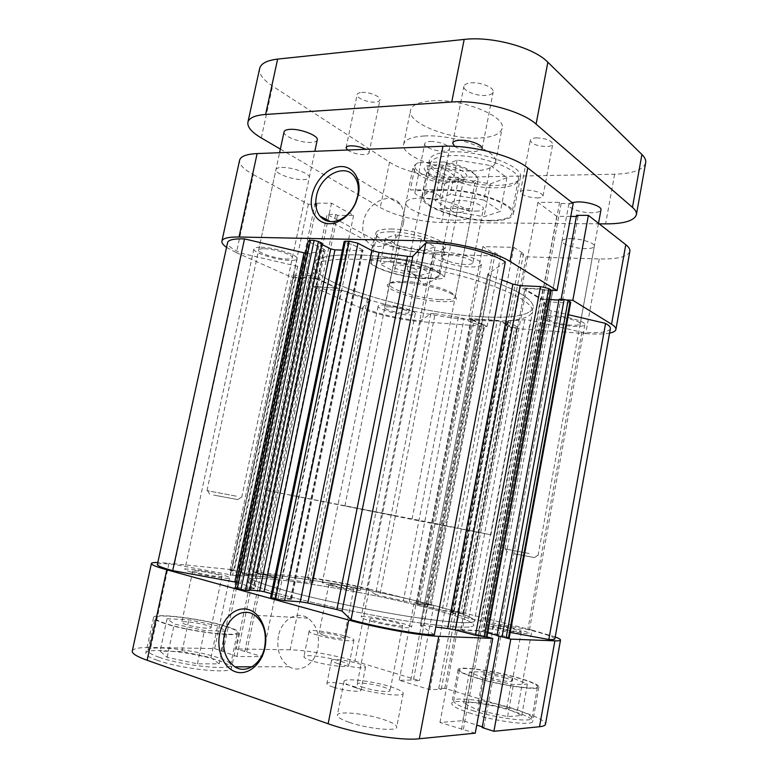 <?xml version="1.0" encoding="UTF-8"?>
<svg xmlns="http://www.w3.org/2000/svg" width="778" height="778" viewBox="0 0 778 778"><rect width="100%" height="100%" fill="white"/><g stroke="black" fill="none" stroke-linecap="round" stroke-linejoin="round"><path stroke-width="0.58" stroke-dasharray="3.89 2.92" d="M159.13 657.264C182.567 665.744 231.601 670.762 230.589 664.918C230.706 662.924 226.563 660.512 218.141 657.692C195.006 649.698 148.18 644.631 147.946 650.466C147.694 652.285 151.418 654.551 159.13 657.264M224.784 626.134C233.215 628.741 237.416 630.87 237.368 632.504C238.574 637.347 189.881 631.522 166.366 623.742C158.644 621.243 154.871 619.249 155.046 617.761C155.055 612.976 201.59 618.753 224.784 626.134M472.645 710.596C496.938 718.376 532.492 722.762 531.88 718.094C531.569 715.478 524.761 712.113 511.457 707.999C487.553 700.599 453.72 696.339 453.642 700.929C453.642 703.312 459.973 706.531 472.645 710.596M516.981 677.657C530.295 681.499 537.141 684.494 537.53 686.653C538.288 690.504 502.928 685.671 478.616 678.435C465.925 674.662 459.545 671.793 459.467 669.839C459.399 666.065 493.058 670.743 516.981 677.657M363.861 687.558C359.387 686.099 357.17 684.912 357.199 683.988C357.151 681.888 373.255 683.784 383.165 687.003C387.755 688.472 390.06 689.687 390.07 690.64C390.274 692.751 373.848 690.845 363.861 687.558M376.805 621.603C372.312 620.358 370.056 619.444 370.017 618.87C369.813 617.538 385.732 619.891 395.681 622.633C400.281 623.888 402.615 624.822 402.693 625.424C403.043 626.767 386.812 624.394 376.805 621.603M323.745 635.344L319.058 633.195C318.922 631.94 331.681 633.652 339.159 635.879L343.983 638.067C344.207 639.331 331.253 637.6 323.745 635.344M333.723 585.678L328.958 583.986C328.734 583.179 341.386 585.182 348.875 587.127L353.776 588.858C354.087 589.675 341.25 587.653 333.723 585.678M312.211 660.969C306.629 659.19 303.867 657.77 303.916 656.7C303.828 654.026 326.789 656.846 340.19 661.086C345.996 662.885 348.904 664.354 348.914 665.482C349.312 668.176 325.739 665.326 312.211 660.969M317.424 635.12C311.832 633.457 309.041 632.174 309.061 631.279C308.885 629.023 331.739 632.115 345.16 636.083C350.975 637.785 353.902 639.108 353.941 640.051C354.418 642.336 330.961 639.205 317.424 635.12M349.079 722.276C341.134 719.456 337.224 717.073 337.37 715.128C337.516 710.625 366.467 713.601 384.244 719.776C392.579 722.636 396.731 725.106 396.722 727.177C397.062 731.699 367.06 728.723 349.079 722.276M355.877 687.791C347.902 685.165 343.964 683.045 344.041 681.421C344.051 677.638 372.827 681.042 390.634 686.78C398.978 689.444 403.169 691.642 403.218 693.383C403.694 697.195 373.878 693.752 355.877 687.791M333.412 687.159C329.006 685.69 326.828 684.484 326.877 683.531C326.828 681.256 343.993 683.21 354.194 686.585C358.736 688.073 361.002 689.298 360.982 690.29C361.196 692.576 343.691 690.611 333.412 687.159M338.09 663.653C333.674 662.273 331.477 661.164 331.506 660.337C331.409 658.353 348.495 660.473 358.716 663.683C363.258 665.083 365.534 666.211 365.543 667.077C365.816 669.07 348.379 666.931 338.09 663.653M278.398 636.161C276.326 649.902 279.915 660.094 289.163 666.717C300.036 673.68 315.032 664.169 317.92 648.064C319.865 634.78 316.549 624.802 307.952 618.15C296.807 610.253 281.354 619.891 278.398 636.161M157.351 660.318C149.376 657.488 145.535 655.115 145.797 653.199C146.089 647.063 194.578 652.236 218.53 660.58C227.254 663.517 231.562 666.046 231.426 668.146C232.476 674.302 181.614 669.177 157.351 660.318M165.257 623.693C157.273 621.107 153.373 619.045 153.558 617.508C153.587 612.549 201.745 618.539 225.766 626.173C234.509 628.877 238.865 631.084 238.817 632.777C240.101 637.795 189.608 631.765 165.257 623.693M471.371 713.582C458.252 709.341 451.707 705.977 451.726 703.477C451.833 698.644 486.863 703.02 511.613 710.722C525.403 715.011 532.453 718.532 532.774 721.284C533.416 726.195 496.529 721.702 471.371 713.582M477.887 678.455C464.758 674.536 458.164 671.57 458.086 669.557C458.028 665.647 492.853 670.49 517.623 677.648C531.423 681.625 538.532 684.728 538.94 686.974C539.738 690.961 503.074 685.953 477.887 678.455M423.621 602.717C456.268 610.983 473.325 617.051 474.784 620.912C472.995 624.248 451.697 622.877 410.891 616.798C371.505 610.681 321.207 600.237 288.268 591.387C261.165 583.977 247.774 578.861 248.104 576.031C249.466 568.514 356.684 585.552 423.621 602.717C356.684 585.552 249.466 568.514 248.104 576.031C247.774 578.861 261.165 583.977 288.268 591.387C321.207 600.237 371.505 610.681 410.891 616.798C451.697 622.877 472.995 624.248 474.784 620.912C473.325 617.051 456.268 610.983 423.621 602.717M422.862 606.675C455.5 615.028 472.538 621.223 473.967 625.259C472.149 628.76 450.812 627.525 409.967 621.544C370.561 615.505 320.244 605.021 287.315 596.065C260.212 588.557 246.84 583.315 247.2 580.359C248.639 572.472 355.935 589.325 422.862 606.675C355.935 589.325 248.639 572.472 247.2 580.359C246.84 583.315 260.212 588.557 287.315 596.065C320.244 605.021 370.561 615.505 409.967 621.544C450.812 627.525 472.149 628.76 473.967 625.259C472.538 621.223 455.5 615.028 422.862 606.675M505.126 677.901C493.884 675.022 486.989 674.079 484.441 675.061C484.5 675.781 486.834 676.821 491.433 678.183C502.802 681.1 509.765 682.053 512.303 681.061C512.196 680.322 509.804 679.262 505.126 677.901M500.614 628.361L493.544 625.852C495.985 625.376 502.821 626.455 514.054 629.101L521.309 631.658C518.868 632.144 511.973 631.046 500.614 628.361M206.773 625.395C198.448 622.711 181.595 620.65 181.741 622.361C181.682 622.906 183.083 623.635 185.923 624.54C194.286 627.272 211.412 629.344 211.12 627.622C211.149 627.058 209.7 626.319 206.773 625.395M197.029 572.666L192.769 570.955C192.506 569.817 209.185 572.307 217.539 574.621L221.963 576.381C222.372 577.529 205.431 575.03 197.029 572.666M505.058 637.629L479.627 630.627L457.474 629.528L486.95 636.89L462.22 630.608L526.482 288.57L524.887 288.871L460.741 630.054L462.22 630.608M555.22 636.939L531.987 630.083L517.438 710.304C535.643 715.935 544.989 720.584 545.485 724.25M369.19 589.053C349.886 584.161 320.322 578.657 304.966 577.13L290.145 649.834C305.88 650.019 335.707 655.251 354.953 661.144L369.19 589.053L433.832 605.342L414.032 603.31L444.763 611.109L459.214 611.741L531.987 630.083M304.966 577.13L252.432 571.772L236.317 648.93L262.575 656.69L236.891 656.467L214.65 648.56L150.747 647.49L169.021 563.262L157.817 562.494M214.65 648.56L231.299 569.613L253.716 575.866L278.738 578.307L252.432 571.772M231.299 569.613L169.021 563.262M482.311 726.856L483.974 727.381L482.185 727.556M475.261 733.168L439.959 722.49L462.871 720.642L476.749 725.077M132.279 651.04C133.223 648.512 139.379 647.335 150.747 647.49M290.145 649.834L236.317 648.93M354.953 661.144L419.449 680.653L413.274 680.789L427.822 604.856M517.438 710.304L444.783 688.326L438.724 688.52L441.252 689.289L429.845 689.687L399.182 680.293L410.833 680.05L413.274 680.789M433.832 605.342L419.449 680.653M444.783 688.326L459.214 611.741M483.809 678.338L469.465 671.939L483.965 671.784L512.274 677.755L527.387 684.163L513.441 684.601L483.809 678.338L477.906 710.246L507.616 716.616L521.717 715.488L506.702 708.32L478.324 702.262L463.659 703.069L477.906 710.246M167.066 618.743L188.83 619.745L217.646 625.843L226.019 631.24L204.478 630.472L174.301 624.063L167.066 618.743L160.064 651.147L167.144 657.322L197.398 663.848L219.163 663.867L210.935 657.643L182.052 651.439L160.064 651.147M223.14 651.322L239.828 571.859M220.971 651.293L237.718 571.645M236.891 656.467L253.716 575.866M262.575 656.69L278.738 578.307M246.801 651.653L262.906 574.183M244.749 651.624L260.902 573.979M410.833 680.05L425.371 604.243M399.182 680.293L414.032 603.31M429.845 689.687L444.763 611.109M441.252 689.289L455.85 611.936M438.724 688.52L453.321 611.304M483.974 727.381L500.779 636.141M462.871 720.642L479.627 630.627M439.959 722.49L457.474 629.528M461.461 729.472L479.015 635.198M463.348 729.297L480.843 635.286M463.659 703.069L469.465 671.939M478.324 702.262L483.965 671.784M506.702 708.32L512.274 677.755M521.717 715.488L527.387 684.163M507.616 716.616L513.441 684.601M182.052 651.439L188.83 619.745M210.935 657.643L217.646 625.843M219.163 663.867L226.019 631.24M197.398 663.848L204.478 630.472M167.144 657.322L174.301 624.063M428.104 172.852C435.437 178.006 454.362 181.614 462.599 179.426C467.899 177.948 468.327 175.478 463.892 172.035C450.52 162.028 412.914 162.787 427.599 172.502L428.104 172.852M461.023 174.749L463.698 178.629L459.954 181.157C452.786 183.054 436.215 179.883 429.826 175.41L426.898 171.335C426.986 165.899 452.708 168.398 461.023 174.749M441.505 274.109L444.394 277.065C444.005 278.291 441.573 278.874 437.09 278.835C428.921 278.495 420.995 276.919 413.303 274.128L410.395 272.815L407.234 269.713C407.011 265.775 432.84 269.042 441.505 274.109M438.704 524.178L266.047 490.266L429.018 522.816L490.879 534.778L438.704 524.178M397.568 516.193L344.907 505.846L397.568 516.193M446.29 163.497L441.116 189.589L410.376 189.958L415.52 164.372L413.069 167.289C414.129 174.029 424.681 179.582 444.724 183.948L439.852 208.572C445.92 211.101 451.678 212.394 457.133 212.443C462.56 212.423 466.819 211.139 469.931 208.572L474.823 183.482L478.023 180.146C478.382 178.055 476.797 175.76 473.257 173.241C466.926 169.04 457.941 165.792 446.29 163.497L443.868 161.95L418.486 162.699L415.52 164.372M443.868 161.95C456.034 164.032 465.468 167.28 472.158 171.675C478.139 176.188 478.237 179.621 472.45 181.955L447.613 182.373C425.187 179.096 406.865 167.26 418.486 162.699M474.823 183.482L472.45 181.955M447.613 182.373L444.724 183.948M441.116 189.589L410.376 189.958M469.931 208.572L439.852 208.572M450.987 155.639C438.481 156.252 431.625 158.819 430.409 163.351C427.365 173.961 467.782 188.626 495.897 187.79C509.24 187.488 516.689 184.892 518.245 180C522.135 169.876 479.705 154.112 450.987 155.639M489.615 220.369C461.529 220.602 420.859 206.52 423.709 196.941C424.837 192.837 431.634 190.629 444.121 190.318C472.81 189.462 515.522 204.585 511.817 213.717C510.349 218.122 502.948 220.349 489.615 220.369M390.896 231.805C382.115 231.766 377.369 233.021 376.64 235.559C374.51 241.861 407.312 252.646 428.522 252.928C437.79 253.113 442.876 251.868 443.781 249.184C446.465 243.144 412.437 231.766 390.896 231.805M423.504 278.232C402.323 277.581 369.356 267.185 371.349 261.496C372.04 259.21 376.756 258.16 385.518 258.364C407.04 258.734 441.243 269.703 438.675 275.13C437.82 277.542 432.762 278.582 423.504 278.232M571.091 238.642C581.565 238.681 595.403 243.251 594.343 246.256C593.76 247.91 590.638 248.697 584.959 248.639C574.563 248.522 560.996 244.068 561.959 241.024C562.484 239.41 565.528 238.622 571.091 238.642M556.659 316.928C567.113 317.492 581.137 321.625 580.223 323.833C579.717 325.048 576.634 325.486 570.964 325.146C560.588 324.533 546.837 320.497 547.654 318.26C548.091 317.074 551.096 316.627 556.659 316.928M281.733 167.474C292.129 166.93 310.85 173.825 309.304 177.53C308.924 178.843 306.921 179.553 303.294 179.65C292.985 180.097 274.566 173.387 275.957 169.585C276.307 168.311 278.232 167.61 281.733 167.474M264.316 248.736C274.653 248.843 293.705 254.989 292.353 257.703C292.051 258.675 290.087 259.103 286.479 259.006C276.219 258.821 257.499 252.84 258.666 250.039C258.948 249.096 260.834 248.659 264.316 248.736M402.566 282.472C419.235 283.114 445.415 289.601 453.409 294.998C459.915 299.968 455.645 302.175 440.591 301.601C413.099 300.434 373.644 285.662 392.054 282.852L402.566 282.472M440.047 299.598C449.373 300.065 454.449 299.19 455.276 296.972C455.47 295.912 454.449 294.658 452.213 293.228C444.578 288.064 419.712 281.899 403.85 281.296L393.833 281.665C391.227 282.142 389.807 282.91 389.574 283.96C387.745 289.017 419.342 298.655 440.047 299.598M403.51 222.615C404.842 215.37 403.772 209.301 400.3 204.419C390.867 190.503 366.574 202.63 363.316 222.245C361.896 229.821 363.093 236.094 366.915 241.083C376.231 254.085 400.203 242.386 403.51 222.615M450.744 151.885C480.512 150.222 524.469 166.628 520.414 177.199C518.78 182.324 511.049 185.047 497.22 185.378C468.103 186.292 426.305 171.063 429.466 159.967C430.72 155.24 437.82 152.546 450.744 151.885M443.256 189.744C472.975 188.84 517.253 204.526 513.402 213.979C511.875 218.55 504.202 220.855 490.373 220.874C461.296 221.108 419.216 206.54 422.143 196.601C423.3 192.361 430.341 190.075 443.256 189.744M390.673 228.995C412.992 228.917 448.245 240.752 445.444 247.054C444.501 249.864 439.22 251.177 429.612 250.993C407.653 250.73 373.712 239.536 375.92 232.943C376.678 230.288 381.599 228.975 390.673 228.995M384.809 257.985C407.098 258.374 442.556 269.742 439.881 275.354C438.996 277.863 433.745 278.932 424.146 278.573C402.216 277.892 368.091 267.126 370.153 261.233C370.853 258.87 375.745 257.781 384.809 257.985M477.838 320.351C410.181 316.374 308.458 286.1 312.493 268.245C314.137 261.641 328.773 258.636 356.392 259.239C389.827 260.319 438.773 268.857 475.844 280.187C514.122 292.538 533.018 303.08 532.541 311.813C528.972 319.661 510.738 322.51 477.838 320.351M478.558 316.597C410.901 312.805 309.236 282.356 313.339 264.17C315.012 257.45 329.668 254.338 357.287 254.853C390.731 255.836 439.658 264.345 476.7 275.743C514.948 288.181 533.815 298.84 533.309 307.718C529.701 315.722 511.457 318.688 478.558 316.597C410.901 312.805 309.236 282.356 313.339 264.17C315.012 257.45 329.668 254.338 357.287 254.853C390.731 255.836 439.658 264.345 476.7 275.743C514.948 288.181 533.815 298.84 533.309 307.718C529.701 315.722 511.457 318.688 478.558 316.597M420.49 198.108C441.573 197.583 473.821 208.932 471.118 215.603C470.136 218.657 464.962 220.193 455.607 220.213C434.853 220.398 403.733 209.642 405.941 202.698C406.748 199.81 411.601 198.283 420.49 198.108M411.708 272.057C414.956 272.164 416.726 271.794 417.008 270.948C417.864 268.984 405.795 265.133 398.151 264.967C394.961 264.88 393.24 265.249 392.978 266.086C392.2 268.079 404.103 271.862 411.708 272.057M389.739 306.833C397.373 307.232 409.529 310.85 408.751 312.464C408.499 313.164 406.748 313.408 403.5 313.213C395.905 312.785 383.904 309.236 384.614 307.592C384.847 306.911 386.559 306.658 389.739 306.833M475.64 211.13C480.298 211.091 482.875 210.303 483.352 208.767C484.577 205.46 469.581 200.179 459.399 200.413C454.848 200.491 452.349 201.278 451.911 202.776C450.793 206.141 465.536 211.285 475.64 211.13M448.712 254.931C458.874 255.077 474.026 259.998 472.907 262.721C472.479 263.995 469.931 264.569 465.273 264.442C455.188 264.228 440.309 259.434 441.301 256.662C441.69 255.417 444.16 254.844 448.712 254.931M629.849 251.401C627.797 256.779 617.606 259.298 599.264 258.948L526.113 256.828L520.959 253.531L523.516 253.599L513.83 247.365L482.846 246.636L492.805 252.762L495.265 252.831L500.546 256.088L435.301 254.202C415.773 253.745 387.395 247.025 373.761 239.527L359.883 307.621L312.056 286.343L338.518 288.482L315.839 278.125L299.598 277.357L301.514 278.213L292.849 277.795L236.415 252.685L253.356 174.603C243.621 169.283 239.031 164.498 239.595 160.239M359.883 307.621C373.858 313.952 402.469 320.439 421.968 321.761L435.301 254.202M599.264 258.948L585.727 333.626L512.634 328.335L507.334 325.583L509.882 325.768L499.923 320.594L468.978 318.484L479.219 323.59L481.679 323.765L487.096 326.478L421.968 321.761M585.727 333.626C595.967 334.355 603.923 334.17 609.602 333.081M480.269 634.965L544.405 290.311L551.223 290.243L545.077 289.97L543.472 288.998L521.805 287.957L541.313 299.442L562.562 300.59L561.045 299.666L567.084 299.987M226.534 247.365L236.415 252.685M253.356 174.603L308.36 204.264L317.054 204.235L315.187 203.214L331.486 203.155L353.582 215.438L337.477 215.36L335.697 214.397L327.091 214.358L373.761 239.527M570.77 216.43L556.776 216.362L537.919 202.397L559.615 202.309L561.162 203.505L573.172 203.466M576.586 215.341L578.054 216.459L576.381 216.449M312.056 286.343L325.797 220.544M326.05 219.318L327.091 214.358M308.36 204.264L292.849 277.795M512.634 328.335L526.113 256.828M500.546 256.088L487.096 326.478M390.634 261.038L416.055 265.493L429.971 272.932L418.817 275.782L394.368 271.473L380.121 264.18L390.634 261.038L395.953 234.645L385.353 238.331L399.484 246.081L423.874 250.321L435.106 246.947L421.326 239.031L395.953 234.645M483.916 200.063L500.429 211.383L484.081 216.712L452.183 211.295L434.99 200.325L450.326 194.412L483.916 200.063L490.597 165.549L457.104 160.025L441.632 166.842L458.612 178.57L490.432 183.88L506.896 177.666L490.597 165.549M561.162 203.505L545.077 289.97M559.615 202.309L543.472 288.998M537.919 202.397L521.805 287.957M556.776 216.362L541.313 299.442M578.054 216.459L562.562 300.59M520.959 253.531L507.334 325.583M523.516 253.599L509.882 325.768M513.83 247.365L499.923 320.594M482.846 246.636L468.978 318.484M492.805 252.762L479.219 323.59M495.265 252.831L481.679 323.765M335.697 214.397L320.643 286.8M337.477 215.36L322.462 287.617M353.582 215.438L338.518 288.482M331.486 203.155L315.839 278.125M315.187 203.214L299.598 277.357M317.054 204.235L301.514 278.213M421.326 239.031L416.055 265.493M435.106 246.947L429.971 272.932M423.874 250.321L418.817 275.782M399.484 246.081L394.368 271.473M385.353 238.331L380.121 264.18M506.896 177.666L500.429 211.383M490.432 183.88L484.081 216.712M458.612 178.57L452.183 211.295M441.632 166.842L434.99 200.325M457.104 160.025L450.326 194.412M213.649 495.08L237.805 499.593L213.649 495.08M236.211 496.17L206.977 490.607L236.211 496.17M514.355 553.819L534.437 557.593L514.355 553.819M529.205 553.537L504.932 548.879L529.205 553.537M571.966 202.523L568.679 204.77C567.648 208.193 581.127 212.841 591.523 212.725C597.203 212.657 600.353 211.704 600.966 209.846M284.067 131.852C282.579 136.121 300.853 143.162 311.181 142.423C314.818 142.228 316.841 141.392 317.249 139.923M471.001 82.876C480.61 81.904 494.565 87.661 493.184 91.95C492.649 93.895 490.208 95.052 485.89 95.412C476.35 96.297 462.609 90.666 463.892 86.329C464.398 84.423 466.771 83.275 471.001 82.876M454.644 146.352C459.963 149.794 466.722 151.545 474.901 151.622L481.494 149.833M536.314 137.871C545.942 138.299 551.427 140.371 552.779 144.105C552.351 145.544 550.299 146.361 546.623 146.556C537.083 146.118 531.637 144.037 530.275 140.312C530.674 138.902 532.687 138.085 536.314 137.871M536.937 197.943C540.613 197.865 542.645 197.204 543.034 195.959C541.585 192.652 536.042 190.698 526.414 190.075C522.787 190.172 520.793 190.834 520.433 192.059C521.882 195.356 527.387 197.311 536.937 197.943M430.341 141.518C438.413 140.993 450.676 145.7 449.577 148.831C449.188 150.193 447.262 150.961 443.791 151.127C435.768 151.584 423.67 146.974 424.691 143.794C425.06 142.462 426.937 141.703 430.341 141.518M434.221 199.285C437.683 199.226 439.599 198.614 439.959 197.427C440.97 194.714 428.59 190.289 420.528 190.532C417.134 190.61 415.277 191.232 414.937 192.38C414.003 195.142 426.218 199.479 434.221 199.285M361.712 92.446C369.064 91.678 381.103 96.647 379.956 99.905C379.615 101.15 378.05 101.899 375.249 102.122C367.945 102.822 356.042 97.96 357.112 94.653C357.442 93.428 358.969 92.689 361.712 92.446M347.523 150.018C352.084 152.974 357.715 154.521 364.405 154.647C367.197 154.521 368.753 153.908 369.054 152.819C369.21 151.759 368.13 150.582 365.796 149.298M431.275 100.877C461.344 98.106 506.585 116.233 502.092 128.438C500.39 134.098 492.834 137.298 479.413 138.017C450.024 139.894 406.962 123.118 410.521 110.301C411.863 105.088 418.778 101.947 431.275 100.877M424.224 135.985C454.255 133.942 499.807 151.36 495.508 162.505C493.904 167.678 486.396 170.489 472.985 170.936C443.625 172.162 400.291 156.028 403.626 144.309C404.881 139.534 411.747 136.763 424.224 135.985M280.362 149.094L380.277 207.522C393.756 215.564 422.016 222.401 441.573 222.45L599.167 223.831M645.652 162.855C643.328 169.837 632.981 173.62 614.62 174.214L450.462 177.433C430.886 177.958 402.771 170.956 389.525 162.155L272.563 86.076C263.129 79.842 258.821 74.007 259.638 68.552M430.788 313.66L375.531 594.518L379.752 595.676L435.096 313.748L430.788 313.66L420.713 320.662C402.8 319.661 375.122 313.378 362.723 307.446L370.279 299.676L347.26 291.682L341.114 290.427L281.831 578.307L288.161 579.542L347.26 291.682M524.722 319.729L468.735 618.335L474.609 619.735L530.567 320.332L524.722 319.729L506.925 321.022L507.557 321.645L452.495 612.84L451.707 612.899L453.136 613.492L508.501 320.614M191.339 572.131C204.293 575.769 230.502 579.639 229.811 577.86C229.792 577.286 227.497 576.372 222.926 575.136C210.079 571.577 184.503 567.765 184.843 569.506C184.814 570.05 186.983 570.926 191.339 572.131M261.087 247.239C274.362 247.365 298.878 255.281 297.108 258.753C296.71 259.998 294.181 260.552 289.533 260.416C276.375 260.163 252.403 252.519 253.881 248.911C254.231 247.705 256.633 247.151 261.087 247.239M371.544 621.311C386.987 625.629 412.116 629.314 411.523 627.224C411.387 626.29 407.75 624.841 400.621 622.896C385.334 618.695 360.943 615.087 361.196 617.129C361.235 618.014 364.688 619.405 371.544 621.311M444.102 252.286C459.779 252.48 483.235 260.105 481.465 264.287C480.785 266.251 476.836 267.136 469.62 266.942C454.119 266.582 431.304 259.249 432.792 254.951C433.375 253.054 437.139 252.169 444.102 252.286M496.889 628.157C510.232 631.639 529.283 634.663 528.836 633.253C528.593 632.485 524.849 631.162 517.594 629.295C504.368 625.882 485.812 622.925 486.075 624.306C486.221 625.035 489.819 626.319 496.889 628.157M554.568 315.732C568.008 316.442 586.058 321.771 584.861 324.601C584.21 326.157 580.232 326.721 572.939 326.283C559.635 325.486 542.033 320.322 543.063 317.443C543.618 315.926 547.459 315.353 554.568 315.732M329.532 585.28C341.143 588.324 360.982 591.445 360.467 590.191L352.881 587.507C341.357 584.521 321.946 581.438 322.257 582.683L329.532 585.28M385.937 305.073C397.704 305.676 416.512 311.268 415.267 313.738C414.869 314.827 412.155 315.207 407.137 314.896C395.457 314.234 377.038 308.788 378.098 306.25C378.448 305.2 381.064 304.801 385.937 305.073M305.676 253.171L309.897 253.317L325.136 250.36L323.852 249.193L253.044 588.868L254.639 588.79L253.647 588.275L323.979 250.856M309.897 253.317L240.655 583.442L253.647 588.275M505.321 261.923L487.738 274.264L490.519 276.005L501.898 279.915M490.519 276.005L423.582 625.308L435.797 627.01M468.735 618.335L453.136 613.492M367.556 298.256L309.741 582.722L288.161 579.542M322.053 243.242L319.33 243.183L321.81 244.418M361.809 250.633L363.044 250.341L362.451 249.767L290.875 599.42L291.624 599.361L290.515 598.914L361.809 250.633L342.369 250.098M362.451 249.767L351.209 243.932L348.379 243.864L344.168 241.404M544.405 290.311L542.811 289.348L526.482 288.57M540.603 298.324L544.542 299.258L482.749 631.6L478.645 630.851L540.603 298.324L525.238 289.27M544.542 299.258L549.501 299.52M558.925 300.026L560.578 300.114L559.071 299.209M570.702 302.35L567.376 302.924L547.586 301.835L544.425 302.37L547.43 308.944L551.301 310.704L568.436 314.711M610.39 328.656C608.659 332.294 599.148 333.48 581.837 332.225L530.567 320.332M457.659 611.819L511.35 327.168L507.956 326.39L454.138 611.168L462.764 613.589L516.777 326.478L507.557 321.645M516.777 326.478L517.38 327.071L514.754 327.412L461.043 612.675M511.35 327.168L514.754 327.412M507.956 326.39L505.651 325.194L508.18 325.379L500.682 321.489L497.23 320.692L442.157 610.331L445.745 610.993L500.682 321.489M472.829 319.019L471.614 319.194L416.794 603.777L417.932 604.175L472.829 319.019L497.23 320.692M471.964 319.515L479.656 323.356L482.097 323.531L484.451 324.708L480.289 324.941L473.588 323.405L464.019 318.659L458.368 317.21L435.096 313.748M257.158 572.861L316.753 286.907L316.189 286.469L317.123 286.304L257.343 573.192L267.107 574.475L326.196 289.601L341.114 290.427M326.196 289.601L319.184 287.996L259.833 573.133M316.753 286.907L319.184 287.996M317.123 286.304L322.656 287.315L335.707 287.802L335.172 287.364L275.179 577.791L275.82 577.782L274.926 577.451L334.735 287.967M317.278 279.205L313.631 278.359L251.625 575.166L255.427 575.866L317.278 279.205L335.172 287.364M313.631 278.359L301.417 277.775L303.313 278.621L299.559 278.446L293.364 276.462L292.149 275.5L293.987 275.149L311.064 275.48L302.457 268.235L297.673 266.348L241.754 253.385C232.029 249.164 227.312 245.556 227.584 242.561M235.374 587.623L237.076 587.536L309.625 242.133L323.852 249.193M309.625 242.133L308.253 240.888M237.076 587.536L253.044 588.868M240.655 583.442L236.493 582.323M297.673 266.348L232.603 575.195L174.418 564.488C163.701 563.35 158.022 563.379 157.37 564.556M232.603 575.195L237.805 575.817L302.457 268.235M310.597 274.906L247.676 575.603L237.805 575.817M247.676 575.603L246.538 574.845L309.138 275.859M293.987 275.149L231.62 570.906L246.538 574.845M231.62 570.906L229.938 570.274L231.406 570.255L293.364 276.462M295.932 277.61L234.236 570.537L231.406 570.255M234.236 570.537L237.99 571.237L299.559 278.446M251.625 575.166L237.99 571.237M255.427 575.866L275.179 577.791M257.343 573.192L274.926 577.451M267.107 574.475L281.831 578.307M309.741 582.722L312.795 582.946L370.221 299.773M375.531 594.518L367.673 589.121C349.993 584.541 321.382 579.211 307.67 577.986L312.775 582.897M458.368 317.21L403.344 600.84L379.752 595.676M403.344 600.84L409.247 601.871L464.019 318.659M473.588 323.405L419.848 602.746L409.247 601.871M419.848 602.746L426.782 604.029L480.289 324.941M483.566 325.175L430.039 604.856L426.782 604.029M430.039 604.856L431.187 605.255L484.451 324.708M417.222 603.757L430.779 605.274M417.932 604.175L442.157 610.331M454.138 611.168L445.745 610.993M462.764 613.589L452.495 612.84M554.879 638.845C554.101 636.978 545.077 633.866 527.824 629.528L474.609 619.735M551.301 310.704L492.367 629.149L510.203 632.417M492.367 629.149L488.127 628.741L547.43 308.944M544.551 302.7L483.663 630.297L488.127 628.741M483.663 630.297L486.406 631.473L547.586 301.835M567.376 302.924L506.108 636.599L486.406 631.473M506.108 636.599L509.23 637.746M497.054 635.334L498.708 635.762L496.996 635.684M482.749 631.6L487.689 632.893M478.645 630.851L461.189 629.995M423.582 625.308L420.383 625.191L487.942 273.992M434.309 634.819L420.509 625.356M270.588 597.455L271.396 597.397L344.81 242.016M290.875 599.42L271.396 597.397M290.515 598.914L271.366 593.692M249.534 590.59L246.859 589.86L249.641 590.084M362.723 307.446L307.67 577.986M420.713 320.662L367.673 589.121M241.754 253.385L174.418 564.488M581.837 332.225L527.824 629.528M263.013 574.349L322.656 287.315M261.019 574.145L320.847 286.508M239.605 571.995L301.417 277.775M241.695 572.209L303.313 278.621M454.089 611.615L508.18 325.379M451.571 610.983L505.651 325.194M425.741 604.448L479.656 323.356M428.172 605.06L482.097 323.531M478.46 634.887L542.811 289.348M498.708 635.762L560.578 300.114M246.859 589.86L319.33 243.183M278.213 598.467L351.209 243.932M275.422 597.708L348.379 243.864M389.525 162.155L380.277 207.522M261.311 137.959L272.563 86.076M614.62 174.214L605.615 223.889M441.573 222.45L450.462 177.433M549.55 290.564L485.384 636.307M230.589 664.918L237.368 632.504M531.88 718.094L537.53 686.653M370.017 618.87L357.199 683.988M328.958 583.986L319.058 633.195M309.061 631.279L303.916 656.7M344.041 681.421L337.37 715.128M331.506 660.337L326.877 683.531M289.163 666.717L251.946 666.814M153.558 617.508L145.797 653.199M458.086 669.557L451.726 703.477M490.879 534.778L532.541 311.813M493.544 625.852L484.441 675.061M192.769 570.955L181.741 622.361M221.963 576.381L211.12 627.622M521.309 631.658L512.303 681.061M266.047 490.266L312.493 268.245M538.94 686.974L532.774 721.284M238.817 632.777L231.426 668.146M307.952 618.15L254.814 615.262M365.543 667.077L360.982 690.29M403.218 693.383L396.722 727.177M353.941 640.051L348.914 665.482M353.776 588.858L343.983 638.067M402.693 625.424L390.07 690.64M453.642 700.929L459.467 669.839M147.946 650.466L155.046 617.761M459.954 181.157L462.599 179.426M413.303 274.128L423.621 284.437L437.09 278.835M444.394 277.065L463.698 178.629M344.907 505.846L413.069 167.289M412.029 519.14L478.023 180.146M472.158 171.675L473.257 173.241M407.234 269.713L426.898 171.335M429.388 175.099L427.599 172.502M430.409 163.351L423.709 196.941M376.64 235.559L371.349 261.496M580.223 323.833L594.343 246.256M292.353 257.703L309.304 177.53M452.213 293.228L453.409 294.998M400.3 204.419L354.612 176.82M513.402 213.979L520.414 177.199M439.881 275.354L445.444 247.054M455.276 296.972L471.118 215.603M408.751 312.464L417.008 270.948M472.907 262.721L483.352 208.767M441.301 256.662L451.911 202.776M384.614 307.592L392.978 266.086M389.574 283.96L405.941 202.698M370.153 261.233L375.92 232.943M422.143 196.601L429.466 159.967M366.915 241.083L330.358 221.613M393.833 281.665L392.054 282.852M258.666 250.039L275.957 169.585M547.654 318.26L561.959 241.024M443.781 249.184L438.675 275.13M518.245 180L511.817 213.717M209.681 494.088L207.493 490.655M507.528 552.215L505.369 548.918M504.932 548.879L568.679 204.77M206.977 490.607L279.584 152.692M482.117 148.773L493.184 91.95M543.034 195.959L552.779 144.105M439.959 197.427L449.577 148.831M369.054 152.819L379.956 99.905M495.508 162.505L502.092 128.438M403.626 144.309L410.521 110.301M346.074 147.645L357.112 94.653M414.937 192.38L424.691 143.794M520.433 192.059L530.275 140.312M452.66 143.094L463.892 86.329M241.686 497.414L314.847 151.302M538.055 555.502L598.515 223.315M534.437 557.593L537.637 555.366M237.805 499.593L241.199 497.268M297.108 258.753L229.811 577.86M481.465 264.287L411.523 627.224M584.861 324.601L528.836 633.253M415.267 313.738L360.467 590.191M378.098 306.25L322.257 582.683M543.063 317.443L486.075 624.306M432.792 254.951L361.196 617.129M253.881 248.911L184.843 569.506M229.938 570.274L292.149 275.5M316.189 286.469L256.487 572.871M275.82 577.782L335.707 287.802M463.503 613.531L517.38 327.071M431.187 605.255L484.782 325.019M416.794 603.777L471.614 319.194M460.741 630.054L524.887 288.871M291.624 599.361L363.044 250.341M325.136 250.36L254.639 588.79M487.738 274.264L420.383 625.191M506.925 321.022L451.707 612.899M370.279 299.676L312.795 582.946M544.425 302.37L483.459 630.384M311.064 275.48L248.299 575.516"/><path stroke-width="1.17" d="M264.948 647.753C261.544 664.772 247.511 676.024 235.481 671.784C223.393 667.796 216.226 649.922 219.756 633.632C223.121 617.285 236.366 605.984 248.454 609.553C260.591 612.87 268.536 630.783 264.948 647.753M224.278 634.42C221.963 649.008 225.513 659.812 234.917 666.853C245.984 674.263 261.515 664.149 264.685 647.024C266.854 632.903 263.567 622.312 254.814 615.262C243.475 606.908 227.516 617.168 224.278 634.42M554.889 640.839C558.507 640.975 560.374 640.712 560.51 640.061L545.485 724.25C545.242 725.514 543.258 726.341 539.524 726.74L554.889 640.839L510.786 639.127L505.058 637.629M560.51 640.061C560.578 639.36 558.808 638.32 555.22 636.939M157.817 562.494C153.772 562.426 151.642 562.766 151.418 563.505C151.302 564.789 156.417 566.89 166.774 569.788L147.13 660.279C136.85 656.593 131.9 653.51 132.279 651.04L151.418 563.505M257.119 153.577L239.011 237.008C228.392 236.882 222.693 238.263 221.905 241.161L239.595 160.239C240.606 156.339 246.441 154.112 257.119 153.577L442.945 146.254C470.826 144.786 513.101 155.697 527.766 167.902L573.172 203.466L557.077 290.544L551.223 290.262L486.95 636.9L492.766 638.417L475.261 733.168L419.313 738.76C400.952 740.987 355.351 733.566 328.141 723.764L348.758 620.066L166.774 569.788M348.758 620.066C376.105 627.749 421.102 635.84 438.773 636.316L419.313 738.76M492.766 638.417L438.773 636.316M499.019 636.219L482.185 727.556L493.904 731.301L539.524 726.74M476.749 725.077L482.311 726.856M328.141 723.764L147.13 660.279M510.786 639.127L493.904 731.301M312.143 195.239C315.226 180.233 328.472 166.832 340.822 166.56C353.212 166.045 361.644 179.241 358.347 194.811L355.964 202.368C352.123 210.974 346.541 217.208 339.237 221.078C322.637 230.064 307.398 214.874 312.143 195.239M357.715 195.93C359.164 188.266 358.133 181.896 354.612 176.82C345.062 162.349 319.982 175.585 316.422 196.28C314.876 204.264 316.033 210.857 319.894 216.041C325.204 222.119 332.128 223.228 340.676 219.347C347.192 215.885 352.171 210.323 355.595 202.659L357.715 195.93M609.602 333.081C613.472 332.294 615.573 331.097 615.913 329.502C616.176 327.976 614.717 326.215 611.547 324.231L572.832 300.298L588.382 215.38L576.586 215.341L561.113 299.316M567.084 299.987L572.832 300.298M557.077 290.544L509.998 261.437C494.74 251.479 451.93 241.112 424.146 240.82L442.945 146.254M239.011 237.008L424.146 240.82M221.905 241.161C221.574 242.911 223.121 244.982 226.534 247.365M576.381 216.449L570.77 216.43M611.547 324.231L625.784 244.671L588.382 215.38M625.784 244.671C628.848 247.103 630.199 249.349 629.849 251.401L615.913 329.502M325.797 220.544L326.05 219.318M598.515 223.315L600.966 209.846C602.094 206.471 588.353 201.706 577.869 201.901L571.966 202.523M314.847 151.302L317.249 139.923C318.892 135.761 300.318 128.516 289.902 129.362C286.392 129.595 284.447 130.422 284.067 131.852L279.584 152.692M481.494 149.833L482.117 148.773C483.391 145.058 469.27 139.651 459.681 140.254C455.461 140.497 453.117 141.44 452.66 143.094L454.644 146.352M365.796 149.298C361.021 146.964 355.954 145.807 350.615 145.826C347.883 145.972 346.366 146.575 346.074 147.645L347.523 150.018M599.167 223.831L605.615 223.889C623.966 223.85 634.226 220.796 636.394 214.747C636.783 212.452 635.48 209.982 632.456 207.347L641.918 154.491L547.848 62.211L536.081 124.11L632.456 207.347M536.081 124.11C521.688 110.865 479.666 99.71 451.746 101.996L464.184 39.425L277.629 59.089L265.609 114.454L451.746 101.996M265.609 114.454C254.912 115.309 249.009 117.916 247.89 122.282C247.219 127.038 251.693 132.26 261.311 137.959L280.362 149.094M641.918 154.491C644.865 157.419 646.11 160.21 645.652 162.855L636.394 214.747M247.89 122.282L259.638 68.552C260.893 63.533 266.893 60.373 277.629 59.089M464.184 39.425C492.153 36.002 533.825 47.507 547.848 62.211M427.764 242.901C453.234 243.193 492.406 252.889 505.321 261.923L434.309 634.819C419.177 634.644 377.972 627.331 352.881 620.29L351.034 619.774L342.028 611.1L336.874 609.553L407.565 256.332C410.385 256.75 412.155 256.701 412.875 256.166L425.877 242.872L427.764 242.901M172.697 570.614L171.209 570.216C161.882 567.609 157.263 565.723 157.37 564.556L227.584 242.561C228.304 239.964 233.439 238.729 242.999 238.856L244.506 238.904L172.697 570.614L234.81 581.993L304.042 252.84L305.676 253.171M501.898 279.915L512.887 284.145L520.171 285.643L455.247 629.956L447.71 628.488L512.887 284.145M435.797 627.01L447.71 628.488M314.137 240.412L318.435 241.423L245.469 590.259L240.976 589.442L314.137 240.412L310.471 240.334L237.378 588.45L235.374 587.623L308.253 240.888L310.471 240.334M318.435 241.423L322.053 243.242L249.534 590.59L245.469 590.259M321.81 244.418L330.767 248.902L334.958 249.884L264.073 591.708L259.696 590.901L330.767 248.902M342.369 250.098L334.958 249.884M345.383 241.092L271.687 597.912L270.588 597.455L344.168 241.404L349.225 241.18L357.968 243.251L371.835 250.526L379.003 252.451L407.565 256.332M486.95 636.9L475.475 635.295L540.515 286.586L520.171 285.643M540.515 286.586L548.762 288.541L484.081 636.851M486.522 636.958L550.902 289.854L548.762 288.541M549.501 299.52L558.925 300.026M568.115 300.415L506.186 637.756L496.996 635.684L559.071 299.209L564.138 299.472L568.115 300.415L570.702 302.35L509.23 637.746L508.472 637.853L570.118 301.64M568.436 314.711L605.576 323.405C609.038 325.399 610.642 327.139 610.39 328.656L554.879 638.845C554.743 639.487 552.73 639.701 548.83 639.487L510.203 632.417M244.506 238.904L304.042 252.84M240.976 589.442L237.378 588.45M236.493 582.323L234.81 581.993M506.186 637.756L508.472 637.853M487.689 632.893L497.054 635.334M475.475 635.295L455.247 629.956M379.003 252.451L307.825 603.028L336.874 609.553M307.825 603.028L300.269 601.754L371.835 250.526M357.968 243.251L284.622 600.616L300.269 601.754M284.622 600.616L275.47 598.953L349.225 241.18M271.687 597.912L275.47 598.953M271.366 593.692L264.073 591.708M249.641 590.084L259.696 590.901M425.877 242.872L351.034 619.774M605.576 323.405L548.83 639.487M527.766 167.902L509.998 261.437M412.875 256.166L342.028 611.1M502.034 636.997L564.138 299.472M251.946 666.814L234.917 666.853M330.358 221.613L319.894 216.041M340.676 219.347L339.237 221.078"/></g></svg>

